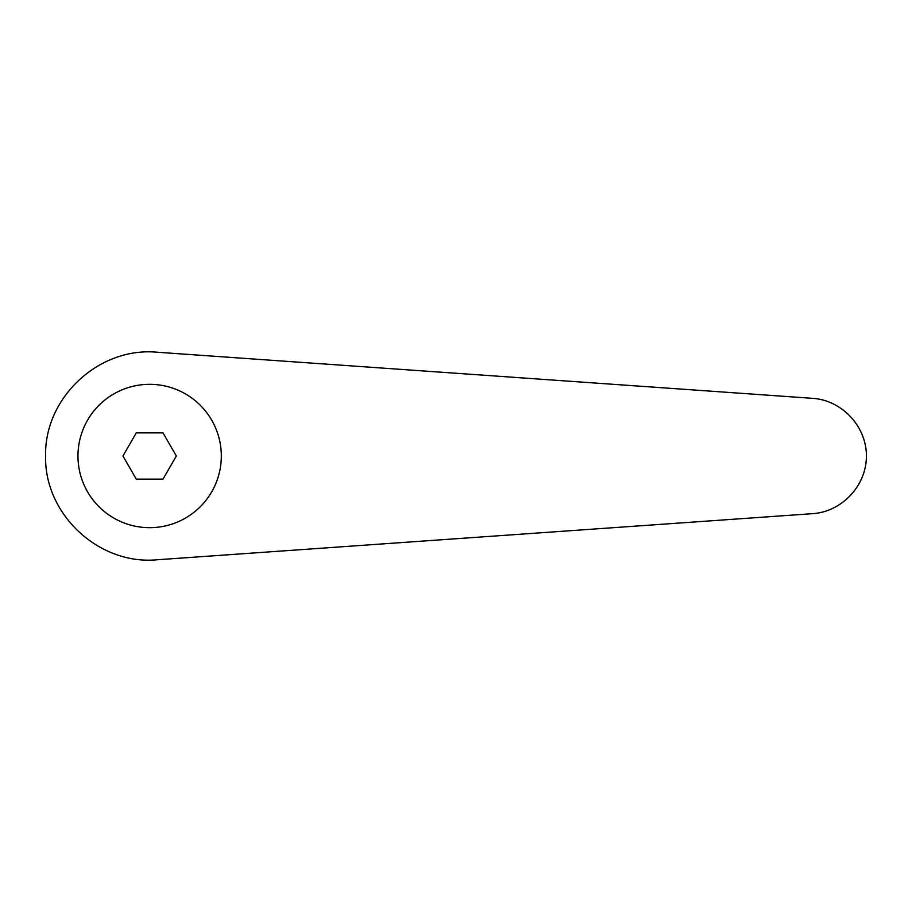 <?xml version="1.0" encoding="UTF-8"?>
<svg xmlns="http://www.w3.org/2000/svg" width="912" height="912" viewBox="0 0 912 912"><rect width="100%" height="100%" fill="white"/><g stroke="black" fill="none" stroke-linecap="round" stroke-linejoin="round"><path stroke-width="1.37" d="M149.648 384.328A71.672 71.672 0 0 0 77.965 456A71.672 71.672 0 0 0 149.648 527.672A71.672 71.672 0 0 0 221.32 456A71.672 71.672 0 0 0 149.648 384.328M156.944 352.214C98.872 346.765 44.232 397.689 45.6 456C44.232 514.311 98.872 565.235 156.944 559.786L812.649 513.661C842.05 511.769 866.571 485.458 866.4 456C866.571 426.542 842.05 400.231 812.649 398.339L156.944 352.214M136.287 479.131L122.938 456L136.287 432.869L162.997 432.869L176.347 456L162.997 479.131L136.287 479.131"/></g></svg>
